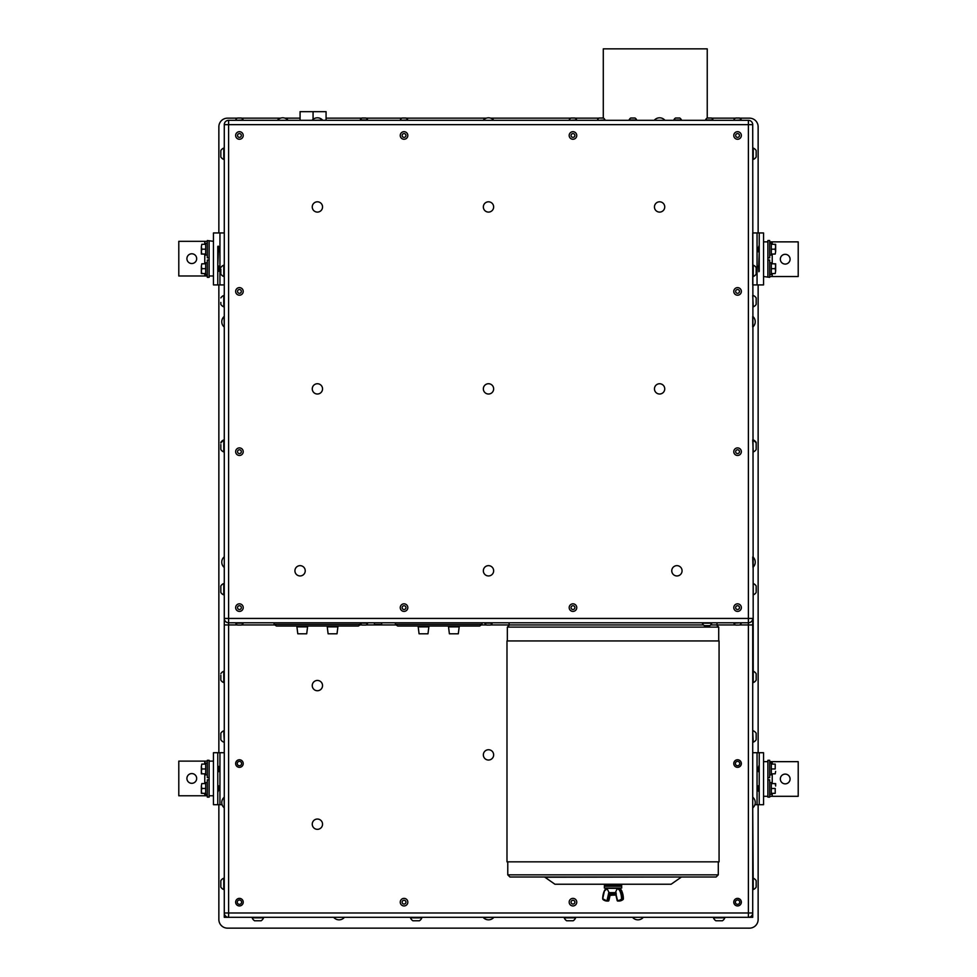 <?xml version="1.0" encoding="UTF-8"?>
<svg xmlns="http://www.w3.org/2000/svg" width="977" height="977" viewBox="0 0 977 977"><rect width="100%" height="100%" fill="white"/><g stroke="black" fill="none" stroke-linecap="round" stroke-linejoin="round"><path stroke-width="1.47" d="M186.912 258.661A4.873 4.873 0 0 1 194.228 254.435A4.873 4.873 0 0 1 194.228 262.886A4.873 4.873 0 0 1 186.912 258.661M186.912 778.449A4.873 4.873 0 0 1 194.228 774.224A4.873 4.873 0 0 1 194.228 782.662A4.873 4.873 0 0 1 186.912 778.449M780.33 259.198A4.873 4.873 0 0 1 787.645 254.973A4.873 4.873 0 0 1 787.645 263.424A4.873 4.873 0 0 1 780.33 259.198M780.33 778.987A4.873 4.873 0 0 1 787.645 774.761A4.873 4.873 0 0 1 787.645 783.2A4.873 4.873 0 0 1 780.33 778.987M757.053 284.918L757.053 232.941L752.717 232.941L752.717 284.918L763.55 284.918L763.55 276.528L769.681 277.334L769.681 260.016L767.885 260.016M759.214 270.324L759.214 265.549L758.824 271.765L758.604 266.147M758.726 266.135L758.579 267.002M758.653 268.956L759.214 265.842L759.214 271.337M758.982 266.587L758.982 268.956M769.681 763.074L771.317 763.074L771.317 774.859L769.681 774.859M767.885 772.624L767.885 765.919M767.885 779.793L769.681 779.793L769.681 797.122L767.885 797.122L767.885 760.301L769.681 760.301L769.681 777.631L767.885 777.631M769.681 782.565L771.317 782.565L771.317 794.35L769.681 794.35M224.283 232.941L213.45 232.941L213.45 241.331L207.319 240.525L207.319 257.843L209.115 257.843M217.786 247.535L217.786 252.31L218.176 246.106L218.518 251.919L217.798 246.827M218.518 251.919L218.677 246.595L217.786 246.644M217.786 246.729L218.421 250.857M218.201 250.002L217.786 252.017L217.786 246.522M218.018 251.272L218.018 248.903M209.115 260.016L207.319 260.016L207.319 277.334L209.115 277.334L209.115 241.331M209.115 777.631L207.319 777.631L207.319 760.301L209.115 760.301L209.115 797.122L207.319 797.122L207.319 779.793L209.115 779.793M218.201 769.791L217.786 771.793L217.786 766.31M218.018 771.061L217.798 766.615M217.786 766.518L218.421 770.633M217.786 767.311L217.786 772.099L218.018 768.691M207.319 794.35L205.683 794.35L205.683 782.565L207.319 782.565M767.885 792.127L767.885 785.41M758.579 786.79L759.214 790.906M759.214 790.112L759.214 785.215L758.604 785.911L759.202 790.808M758.653 788.732L759.214 785.63L759.214 791.114M758.982 786.363L758.824 791.541L758.604 785.935M759.214 785.325L758.982 788.732M617.134 900.354L615.461 892.734L609.135 892.734L607.767 900.44L608.915 900.44L610.136 894.871M610.674 892.978L615.376 892.734L617.061 888.899A3.859 3.163 90 0 1 619.809 890.865A16.169 13.251 90 0 1 621.531 898.828L621.409 899.096A8.488 6.949 90 0 1 617.525 900.55L615.473 892.148M610.173 892.734L612.286 892.734C623.131 893.051 607.779 893.369 610.344 893.686C617.269 894.004 617.085 894.321 609.807 894.639L615.705 894.224M374.435 622.776L374.435 624.498L381.653 624.498L381.653 622.776M610.503 895.225L615.388 894.602M610.674 894.053L615.388 893.515M613.593 894.761L614.753 894.81M610.454 894.639C620.627 894.859 611.761 894.993 611.284 895.347M615.876 895.042L610.393 895.262L615.571 894.529M615.437 893.027L609.782 893.576L615.534 893.479M613.031 893.723L614.118 893.772M615.669 894.102L609.807 894.639M305.874 633.792L306.705 633.792L307.572 626.855L296.923 626.855L297.79 633.792L305.874 633.792M336.198 633.792L337.028 633.792L337.895 626.855L327.246 626.855L328.101 633.792L336.198 633.792M427.157 633.792L427.987 633.792L428.854 626.855L418.205 626.855L419.072 633.792L427.157 633.792M457.48 633.792L458.311 633.792L459.178 626.855L448.528 626.855L449.383 633.792L457.48 633.792M754.891 804.706L759.214 804.706L759.214 752.717L763.55 752.717L763.55 761.657L767.885 761.657M763.55 761.657L763.55 804.706L759.214 804.706L759.214 772.099L758.323 768.972L758.592 771.512M758.494 771.708L758.323 767.165C758.616 772.404 758.921 772.184 759.214 766.518L759.214 752.717L752.717 752.717L752.717 730.796L753.243 742.166A6.106 6.106 0 0 0 756.174 739.723L756.174 733.226A6.106 6.106 0 0 0 753.243 730.796M759.153 766.432L759.214 772.099L759.214 766.75M217.786 252.31L217.786 284.918L213.45 284.918L213.45 275.99L209.115 275.99M218.396 251.724L217.786 265.549L218.677 268.675L218.408 266.135M218.677 268.675L218.677 270.47C218.384 265.243 218.079 265.463 217.786 271.13L217.786 284.918L224.283 284.918M217.786 270.898L217.786 265.549L218.677 271.264L218.018 266.587L218.018 268.956M218.506 265.939L218.677 268.309M759.214 265.549L759.214 232.941L763.55 232.941L763.55 241.869L767.885 241.869L767.885 240.525L769.681 240.525L769.681 257.843L767.885 257.843M758.702 266.147L759.214 252.31L758.323 249.184L758.592 251.724M758.494 251.919L758.323 247.389C758.616 252.616 758.921 252.396 759.214 246.729L759.214 232.941L757.053 232.941M759.129 246.644L759.214 252.31L759.214 246.961M224.283 752.717L217.786 752.717L217.786 804.706L213.45 804.706L213.45 795.766L209.115 795.766M213.45 752.717L213.45 761.12L213.45 752.717L217.786 752.717L217.786 785.325L218.677 788.463L218.408 785.911M218.677 788.463L218.677 790.259C218.384 785.032 218.079 785.239 217.786 790.906L217.786 804.706L222.109 804.706M217.786 772.099L218.396 771.512M217.871 791.004L217.786 785.325L217.786 790.674M218.506 785.728L218.677 788.097M506.99 640.936L719.072 640.936L719.072 861.848L506.99 861.848L506.99 640.936M752.717 807.686L753.243 889.571A6.106 6.106 0 0 0 756.174 887.128L756.174 880.631A6.106 6.106 0 0 0 753.243 878.201L753.243 878.201M752.717 326.88L752.717 316.585M758.982 768.691L758.824 765.883M775.213 773.845L775.64 771.403L775.213 773.845L771.317 773.845L771.317 764.099L775.213 764.099L775.213 768.972L771.317 768.972M775.213 768.972L775.213 764.099M759.214 791.004L758.323 791.04L758.482 785.716M775.213 783.591L775.64 786.021L775.64 783.591L771.317 783.591L771.317 788.463L775.213 788.463L775.213 793.336L771.317 793.336L771.317 788.463M775.213 793.336L775.213 788.463M769.681 796.304L798.209 796.304L798.209 761.657L769.681 761.657M763.55 796.304L767.885 796.304M758.982 248.903L758.824 246.094M775.213 254.057L775.64 251.614L775.213 254.057L771.317 254.057M775.213 244.311L775.64 246.741L775.64 244.311L771.317 244.311M775.213 249.184L775.64 251.614L775.64 246.741L775.213 249.184L771.317 249.184L771.317 255.07L769.681 255.07M769.681 243.297L771.317 243.297L771.317 249.184M758.824 271.765L758.482 265.927M775.213 263.802L775.64 266.233L775.64 263.802L771.317 263.802M775.213 268.675L775.64 271.118L775.64 266.233L775.213 268.675L771.317 268.675M775.213 273.548L775.64 271.118L775.213 273.548L771.317 273.548M769.681 274.561L771.317 274.561L771.317 262.789L769.681 262.789M767.885 276.528L767.885 241.869M763.55 276.528L763.55 241.869M769.681 276.528L798.209 276.528L798.209 241.869L769.681 241.869M218.018 788.732L218.176 791.541M201.787 783.591L201.36 786.021L201.787 783.591L205.683 783.591M201.787 793.336L201.36 790.894L201.36 793.336L205.683 793.336M201.787 788.463L201.36 786.021L201.36 790.894L201.787 788.463L205.683 788.463M217.847 766.444L218.677 766.383L218.518 771.708M201.787 773.845L201.36 771.403L201.36 773.845L205.683 773.845M201.787 768.972L201.36 766.53L201.36 771.403L201.787 768.972L205.683 768.972L205.683 763.074L207.319 763.074M201.787 764.099L201.36 766.53L201.787 764.099L205.683 764.099M207.319 774.859L205.683 774.859L205.683 768.972M209.115 761.12L213.45 761.12L213.45 804.706M207.319 761.12L178.791 761.12L178.791 795.766L207.319 795.766M201.787 263.802L201.36 266.233L201.787 263.802L205.683 263.802M201.787 273.548L201.36 271.118L201.36 273.548L205.683 273.548M201.787 268.675L201.36 266.233L201.36 271.118L201.787 268.675L205.683 268.675M207.319 262.789L205.683 262.789L205.683 274.561L207.319 274.561M201.787 254.057L201.36 251.614L201.36 254.057L205.683 254.057M201.787 249.184L201.36 246.741L201.36 251.614L201.787 249.184L205.683 249.184M201.787 244.311L201.36 246.741L201.787 244.311L205.683 244.311M207.319 243.297L205.683 243.297L205.683 255.07L207.319 255.07M213.45 232.941L213.45 275.99M207.319 241.331L178.791 241.331L178.791 275.99L207.319 275.99M220.826 150.507L220.826 157.004A6.106 6.106 0 0 0 223.757 159.446L223.757 148.077A6.106 6.106 0 0 0 220.826 150.507L220.826 157.004L220.826 150.507M224.283 742.166L223.757 730.796A6.106 6.106 0 0 0 220.826 733.226L220.826 739.723L220.826 733.226M223.757 586.285L223.757 583.525A6.106 6.106 0 0 0 220.826 585.956L220.826 592.453A6.106 6.106 0 0 0 223.757 594.895L223.757 586.285M261.103 920.774L254.606 920.774L261.103 920.774A6.106 6.106 0 0 0 263.534 917.83L252.176 917.843A6.106 6.106 0 0 0 254.606 920.774L254.606 920.774M412.905 920.774L419.402 920.774A6.106 6.106 0 0 0 421.832 917.843L410.474 917.843A6.106 6.106 0 0 0 412.905 920.774L412.905 920.774M237.326 624.938L228.606 624.938L228.606 622.776L748.394 622.776A4.335 4.335 0 0 0 752.717 618.441L748.394 618.441L748.394 124.653L752.717 124.653L753.243 682.605A6.106 6.106 0 0 0 756.174 680.175L756.174 673.678A6.106 6.106 0 0 0 753.243 671.236M752.717 671.236L752.717 730.796M752.717 878.201L752.717 917.318L748.394 917.318L748.394 912.994L228.606 912.994L228.606 917.318L748.394 917.318A4.335 4.335 0 0 0 752.717 912.994L752.717 917.318L748.394 917.318M752.717 618.441L752.717 912.994L748.394 912.994L748.394 622.776A4.335 4.335 0 0 0 752.717 618.441M753.243 306.839L752.717 295.481L753.243 306.839A6.106 6.106 0 0 0 756.174 304.409L756.174 297.912A6.106 6.106 0 0 0 753.243 295.481M753.243 275.196L753.243 276.528A6.106 6.106 0 0 0 756.174 274.085L756.174 267.588A6.106 6.106 0 0 0 753.243 265.158L753.243 275.196M752.717 439.931L753.243 451.948A6.106 6.106 0 0 0 756.174 449.518L756.174 443.021A6.106 6.106 0 0 0 753.243 440.59L752.717 440.59M753.243 439.931A6.106 6.106 0 0 1 756.174 442.373L756.174 448.174M287.897 120.318L277.602 120.318M493.641 120.318L483.359 120.318M664.739 120.318L654.443 120.318M224.283 556.988L224.283 567.283M333.914 917.318L344.209 917.318M632.791 917.318L643.086 917.318M748.394 622.776L748.394 618.441L228.606 618.441L228.606 124.653L224.283 124.653L224.283 912.994A4.335 4.335 0 0 0 228.606 917.318L224.283 917.318L224.283 912.994L228.606 912.994L228.606 624.938L224.283 624.938L224.283 618.441L228.606 618.441L228.606 622.776A4.335 4.335 0 0 1 224.283 618.441A4.335 4.335 0 0 0 228.606 622.776M752.717 124.653A4.335 4.335 0 0 0 748.394 120.318L228.606 120.318A4.335 4.335 0 0 0 224.283 124.653M228.606 120.318L228.606 124.653L748.394 124.653L748.394 120.318M613.031 893.857L611.944 893.796M613.031 892.77L612.286 892.734M610.503 895.091L609.831 894.7M604.372 885.382L621.69 885.382L621.69 884.625L604.372 884.625L605.239 886.249M621.69 886.249L604.372 886.249L604.372 888.056L621.69 888.056L621.69 886.249M618.746 888.056L607.315 888.056M609.123 892.636L615.376 892.636L617.146 900.44A0.83 0.672 -90 0 0 617.806 901.05A8.988 7.364 -90 0 0 621.922 899.512A0.83 0.672 -90 0 0 622.215 898.828A16.67 13.654 -90 0 0 620.444 890.621A4.36 3.566 -90 0 0 617.342 888.398L607.096 888.313M617.061 888.899L618.478 888.398A4.36 3.566 90 0 1 621.592 890.621A16.67 13.654 90 0 1 623.363 898.828A0.83 0.672 90 0 1 623.057 899.512A8.988 7.364 90 0 1 618.942 901.05L623.143 899.487L621.409 899.096M617.525 900.55L618.942 901.05M607.205 888.899A3.859 3.163 -90 0 0 604.543 890.865A16.169 13.251 -90 0 0 602.821 898.828L602.943 899.096A8.488 6.949 -90 0 0 606.839 900.55L607.767 900.44A0.83 0.672 90 0 1 607.12 901.05L608.256 901.05A0.83 0.672 -90 0 0 608.915 900.44L610.21 894.92M718.29 861.848L718.29 874.842L507.771 874.842L509.945 877.004L716.117 877.004L611.236 877.004M554.924 884.234L671.138 884.234L554.924 884.234L544.934 877.236L681.885 877.004M704.344 623.204L702.316 623.204A5.093 5.093 0 0 0 704.356 625.659L709.766 625.659A5.093 5.093 0 0 0 711.793 623.204L704.344 623.204M703.464 624.938L490.613 624.938M735.449 624.938L710.658 624.938M276.393 626.025L358.425 626.025L360.721 624.401L274.085 624.401L276.393 626.025M482.003 624.401L479.707 626.025L397.676 626.025L395.367 624.401L482.003 624.401L482.003 622.776M235.652 120.318L243.224 119.976A4.189 4.189 0 0 0 241.331 118.034L237.655 118.034M733.776 120.318L741.348 119.976A4.189 4.189 0 0 0 739.455 118.034L735.669 118.034L739.455 118.034M237.374 623.118L235.652 623.118A4.189 4.189 0 0 0 237.545 625.06L241.331 625.06A4.189 4.189 0 0 0 243.224 623.118L237.374 623.118M741.348 622.776L733.776 623.118A4.189 4.189 0 0 0 735.669 625.06L738.502 625.06M741.348 623.118L741.348 623.118A4.189 4.189 0 0 1 739.455 625.06L739.113 625.06M314.105 689.542A5.141 5.141 0 0 1 315.632 680.761A5.141 5.141 0 0 1 322.471 686.465A5.141 5.141 0 0 1 314.105 689.542M317.403 819.044A5.141 5.141 0 0 1 321.86 826.762A5.141 5.141 0 0 1 312.945 826.762A5.141 5.141 0 0 1 317.403 819.044M488.5 749.738A5.141 5.141 0 0 1 492.958 757.456A5.141 5.141 0 0 1 484.042 757.456A5.141 5.141 0 0 1 488.5 749.738M486.851 623.118L484.714 623.118A4.189 4.189 0 0 0 486.607 625.06L490.393 625.06A4.189 4.189 0 0 0 492.286 623.118L486.851 623.118M367.755 623.118L360.183 623.118A4.189 4.189 0 0 0 362.076 625.06L365.862 625.06A4.189 4.189 0 0 0 367.755 623.118L367.755 622.776M362.736 625.06L365.862 625.06M488.891 625.06L486.607 625.06M734.716 766.041A3.786 3.786 0 0 1 736.829 759.837A3.786 3.786 0 0 1 741.14 764.771A3.786 3.786 0 0 1 734.716 766.041A3.786 3.786 0 0 0 740.053 766.408A3.786 3.786 0 0 0 740.419 761.059A3.786 3.786 0 0 0 735.07 760.704A3.786 3.786 0 0 0 734.716 766.041M734.716 904.653A3.786 3.786 0 0 1 736.829 898.449A3.786 3.786 0 0 1 741.14 903.383A3.786 3.786 0 0 1 734.716 904.653A3.786 3.786 0 0 0 740.053 905.007A3.786 3.786 0 0 0 740.419 899.67A3.786 3.786 0 0 0 735.07 899.304A3.786 3.786 0 0 0 734.716 904.653M237.46 898.925A3.786 3.786 0 0 1 243.224 902.064A3.786 3.786 0 0 1 237.631 905.484A3.786 3.786 0 0 1 237.46 898.925A3.786 3.786 0 0 0 236.202 904.128A3.786 3.786 0 0 0 241.404 905.398A3.786 3.786 0 0 0 242.675 900.183A3.786 3.786 0 0 0 237.46 898.925M237.46 760.326A3.786 3.786 0 0 1 243.224 763.464A3.786 3.786 0 0 1 237.631 766.872A3.786 3.786 0 0 1 237.46 760.326A3.786 3.786 0 0 0 236.202 765.528A3.786 3.786 0 0 0 241.404 766.786A3.786 3.786 0 0 0 242.675 761.584A3.786 3.786 0 0 0 237.46 760.326M360.183 119.976L367.755 119.976A4.189 4.189 0 0 0 365.862 118.034L362.076 118.034A4.189 4.189 0 0 0 360.183 119.976L360.183 120.318M365.398 118.034L362.076 118.034M569.176 120.318L576.748 119.976A4.189 4.189 0 0 0 574.855 118.034L571.069 118.034L574.855 118.034M400.252 120.318L407.824 119.976A4.189 4.189 0 0 0 405.931 118.034L402.145 118.034L405.931 118.034M673.886 119.976L681.433 119.976A4.079 4.079 0 0 0 679.809 118.034L675.473 118.034A4.079 4.079 0 0 0 673.861 119.976L673.861 120.318M707.837 119.976L713.076 119.976A4.079 4.079 0 0 0 711.451 118.034L707.128 118.034A4.079 4.079 0 0 0 705.504 119.976L707.837 119.976M597.448 120.318L605.019 119.976A4.079 4.079 0 0 0 603.407 118.034L599.072 118.034L603.407 118.034M631.435 119.976L636.674 119.976A4.079 4.079 0 0 0 635.05 118.034L630.715 118.034A4.079 4.079 0 0 0 629.103 119.976L631.435 119.976M707.238 118.034L707.238 48.85L603.285 48.85L603.285 118.034M735.669 118.034L735.693 118.034A4.189 4.189 0 0 0 733.776 119.976L733.776 119.976M237.545 118.034L237.545 118.034A4.189 4.189 0 0 0 235.652 119.976L235.652 119.976M404.038 905.948A3.786 3.786 0 0 0 407.824 902.162A3.786 3.786 0 0 0 404.038 898.376A3.786 3.786 0 0 0 400.252 902.162A3.786 3.786 0 0 0 404.038 905.948M404.038 904.055A1.893 1.893 0 0 0 405.675 901.209A1.893 1.893 0 0 0 402.39 901.209A1.893 1.893 0 0 0 404.038 904.055M572.962 905.948A3.786 3.786 0 0 0 576.748 902.162A3.786 3.786 0 0 0 572.962 898.376A3.786 3.786 0 0 0 569.176 902.162A3.786 3.786 0 0 0 572.962 905.948M572.962 904.055A1.893 1.893 0 0 0 574.61 901.209A1.893 1.893 0 0 0 571.325 901.209A1.893 1.893 0 0 0 572.962 904.055M241.282 762.426A2.162 2.162 0 0 0 237.533 762.512A2.162 2.162 0 0 0 239.487 765.712A2.162 2.162 0 0 0 241.282 762.426M241.282 901.038A2.162 2.162 0 0 0 237.533 901.124A2.162 2.162 0 0 0 239.487 904.323A2.162 2.162 0 0 0 241.282 901.038M736.133 900.525A2.162 2.162 0 0 0 736.866 904.213A2.162 2.162 0 0 0 739.687 901.747A2.162 2.162 0 0 0 736.133 900.525M736.133 761.926A2.162 2.162 0 0 0 736.866 765.602A2.162 2.162 0 0 0 739.687 763.135A2.162 2.162 0 0 0 736.133 761.926M218.86 232.941L218.86 126.815A8.659 8.659 0 0 1 227.531 118.156L237.326 118.156M758.14 232.941L758.14 126.815A8.659 8.659 0 0 0 749.469 118.156L739.674 118.156M735.449 118.156L711.635 118.156M598.889 118.156L575.087 118.156M570.849 118.156L490.674 118.156M486.326 118.156L406.151 118.156M401.913 118.156L366.082 118.156M361.856 118.156L326.074 118.156M300.073 118.156L284.93 118.156M280.582 118.156L241.551 118.156M218.86 804.706L218.86 919.491A8.659 8.659 0 0 0 227.531 928.15L749.469 928.15A8.659 8.659 0 0 0 758.14 919.491L758.14 804.706M758.14 752.717L758.14 284.918M218.86 284.918L218.86 752.717M493.641 917.574L493.641 917.574A6.986 6.986 0 0 1 483.359 917.574L493.641 917.318M224.026 807.686A6.986 6.986 0 0 1 224.026 797.391L224.283 807.686M224.026 326.88A6.986 6.986 0 0 1 224.026 316.585L224.283 326.88M312.261 120.073L312.261 120.073A6.986 6.986 0 0 1 322.557 120.073L312.261 120.318M485.887 202.52A5.141 5.141 0 0 1 493.641 206.904A5.141 5.141 0 0 1 485.972 211.435A5.141 5.141 0 0 1 485.887 202.52M483.493 569.591A5.141 5.141 0 0 1 492.054 567.075A5.141 5.141 0 0 1 489.953 575.734A5.141 5.141 0 0 1 483.493 569.591M674.301 566.367A5.141 5.141 0 0 1 682.068 570.751A5.141 5.141 0 0 1 674.386 575.282A5.141 5.141 0 0 1 674.301 566.367M314.789 384.45A5.141 5.141 0 0 1 322.544 388.822A5.141 5.141 0 0 1 314.875 393.352A5.141 5.141 0 0 1 314.789 384.45M656.984 202.52A5.141 5.141 0 0 1 664.739 206.904A5.141 5.141 0 0 1 657.069 211.435A5.141 5.141 0 0 1 656.984 202.52M314.789 202.52A5.141 5.141 0 0 1 322.544 206.904A5.141 5.141 0 0 1 314.875 211.435A5.141 5.141 0 0 1 314.789 202.52M486.534 384.12A5.141 5.141 0 0 1 493.605 389.542A5.141 5.141 0 0 1 485.374 392.962A5.141 5.141 0 0 1 486.534 384.12M296.984 566.684A5.141 5.141 0 0 1 305.19 570.177A5.141 5.141 0 0 1 298.07 575.538A5.141 5.141 0 0 1 296.984 566.684M238.217 609.074A1.893 1.893 0 0 0 241.307 607.95A1.893 1.893 0 0 0 238.791 605.838A1.893 1.893 0 0 0 238.217 609.074M237.008 610.515A3.786 3.786 0 0 0 242.333 610.051A3.786 3.786 0 0 0 241.869 604.714A3.786 3.786 0 0 0 236.532 605.19A3.786 3.786 0 0 0 237.008 610.515M736.34 609.074A1.893 1.893 0 0 0 739.43 607.95A1.893 1.893 0 0 0 736.914 605.838A1.893 1.893 0 0 0 736.34 609.074M735.131 610.515A3.786 3.786 0 0 0 740.468 610.051A3.786 3.786 0 0 0 739.992 604.714A3.786 3.786 0 0 0 734.667 605.19A3.786 3.786 0 0 0 735.131 610.515M238.217 453.133A1.893 1.893 0 0 0 241.307 452.009A1.893 1.893 0 0 0 238.791 449.896A1.893 1.893 0 0 0 238.217 453.133M237.008 454.586A3.786 3.786 0 0 0 242.333 454.11A3.786 3.786 0 0 0 241.869 448.785A3.786 3.786 0 0 0 236.532 449.249A3.786 3.786 0 0 0 237.008 454.586M238.217 292.868A1.893 1.893 0 0 0 241.307 291.744A1.893 1.893 0 0 0 238.791 289.632A1.893 1.893 0 0 0 238.217 292.868M237.008 294.321A3.786 3.786 0 0 0 242.333 293.845A3.786 3.786 0 0 0 241.869 288.508A3.786 3.786 0 0 0 236.532 288.984A3.786 3.786 0 0 0 237.008 294.321M238.217 136.939A1.893 1.893 0 0 0 241.307 135.803A1.893 1.893 0 0 0 238.791 133.702A1.893 1.893 0 0 0 238.217 136.939M237.008 138.38A3.786 3.786 0 0 0 242.333 137.916A3.786 3.786 0 0 0 241.869 132.579A3.786 3.786 0 0 0 236.532 133.043A3.786 3.786 0 0 0 237.008 138.38M402.817 136.939A1.893 1.893 0 0 0 405.907 135.803A1.893 1.893 0 0 0 403.391 133.702A1.893 1.893 0 0 0 402.817 136.939M401.608 138.38A3.786 3.786 0 0 0 406.933 137.916A3.786 3.786 0 0 0 406.469 132.579A3.786 3.786 0 0 0 401.132 133.043A3.786 3.786 0 0 0 401.608 138.38M736.34 292.868A1.893 1.893 0 0 0 739.43 291.744A1.893 1.893 0 0 0 736.914 289.632A1.893 1.893 0 0 0 736.34 292.868M735.131 294.321A3.786 3.786 0 0 0 740.468 293.845A3.786 3.786 0 0 0 739.992 288.508A3.786 3.786 0 0 0 734.667 288.984A3.786 3.786 0 0 0 735.131 294.321M736.34 453.133A1.893 1.893 0 0 0 739.43 452.009A1.893 1.893 0 0 0 736.914 449.896A1.893 1.893 0 0 0 736.34 453.133M735.131 454.586A3.786 3.786 0 0 0 740.468 454.11A3.786 3.786 0 0 0 739.992 448.785A3.786 3.786 0 0 0 734.667 449.249A3.786 3.786 0 0 0 735.131 454.586M736.34 136.939A1.893 1.893 0 0 0 739.43 135.803A1.893 1.893 0 0 0 736.914 133.702A1.893 1.893 0 0 0 736.34 136.939M735.131 138.38A3.786 3.786 0 0 0 740.468 137.916A3.786 3.786 0 0 0 739.992 132.579A3.786 3.786 0 0 0 734.667 133.043A3.786 3.786 0 0 0 735.131 138.38M574.806 135.95A1.893 1.893 0 0 0 572.461 133.654A1.893 1.893 0 0 0 571.643 136.829A1.893 1.893 0 0 0 574.806 135.95M576.625 136.426A3.786 3.786 0 0 0 573.902 131.81A3.786 3.786 0 0 0 569.298 134.533A3.786 3.786 0 0 0 572.021 139.149A3.786 3.786 0 0 0 576.625 136.426M402.817 609.074A1.893 1.893 0 0 0 405.907 607.95A1.893 1.893 0 0 0 403.391 605.838A1.893 1.893 0 0 0 402.817 609.074M401.608 610.515A3.786 3.786 0 0 0 406.933 610.051A3.786 3.786 0 0 0 406.469 604.714A3.786 3.786 0 0 0 401.132 605.19A3.786 3.786 0 0 0 401.608 610.515M571.753 609.074A1.893 1.893 0 0 0 574.83 607.95A1.893 1.893 0 0 0 572.314 605.838A1.893 1.893 0 0 0 571.753 609.074M570.531 610.515A3.786 3.786 0 0 0 575.868 610.051A3.786 3.786 0 0 0 575.392 604.714A3.786 3.786 0 0 0 570.067 605.19A3.786 3.786 0 0 0 570.531 610.515M656.984 384.45A5.141 5.141 0 0 1 664.739 388.822A5.141 5.141 0 0 1 657.069 393.352A5.141 5.141 0 0 1 656.984 384.45M756.174 156.247L756.174 157.004A6.106 6.106 0 0 1 753.243 159.446L753.243 148.077A6.106 6.106 0 0 1 756.174 150.507L756.174 156.247M756.174 591.598L756.174 585.956L756.174 591.598M756.174 586.09L756.174 585.956A6.106 6.106 0 0 0 753.243 583.525L753.243 594.895A6.106 6.106 0 0 0 756.174 592.453L756.174 592.453M568.26 920.774L573.169 920.774L568.26 920.774M567.002 917.843L564.242 917.843A6.106 6.106 0 0 0 566.672 920.774L573.169 920.774A6.106 6.106 0 0 0 575.612 917.83L567.002 917.843M715.897 920.774L722.394 920.774A6.106 6.106 0 0 0 724.824 917.83L713.466 917.843A6.106 6.106 0 0 0 713.466 917.843A6.106 6.106 0 0 0 715.897 920.774L722.394 920.774M228.606 917.318L224.283 917.318L224.283 912.994M224.283 306.839L223.757 306.839A6.106 6.106 0 0 1 220.826 304.409L220.826 302.43M223.757 306.839L223.757 295.481A6.106 6.106 0 0 0 220.826 297.912M220.826 444.596L220.826 449.518L220.826 444.596M220.826 449.518A6.106 6.106 0 0 0 223.757 451.948L223.757 439.931A6.106 6.106 0 0 0 220.826 442.373L220.826 443.021L220.826 442.373M220.826 585.956L220.826 592.453M220.826 882.219L220.826 887.128L220.826 882.219M223.757 880.961L223.757 878.201A6.106 6.106 0 0 0 220.826 880.631L220.826 887.128A6.106 6.106 0 0 0 223.757 889.571L223.757 880.961M220.826 880.631L220.826 887.128M220.826 675.254L220.826 680.175L220.826 675.254M220.826 680.175A6.106 6.106 0 0 0 223.757 682.605L223.757 671.236A6.106 6.106 0 0 0 220.826 673.678M220.826 269.176L220.826 274.085L220.826 269.176M220.826 274.085A6.106 6.106 0 0 0 223.757 276.528L223.757 265.158A6.106 6.106 0 0 0 220.826 267.588M752.974 556.988A6.986 6.986 0 0 1 752.974 567.283L752.717 556.988M300.073 120.318L300.073 111.659L326.074 111.659L326.074 120.318M313.067 119.316L313.067 111.659M772.221 796.304L772.221 793.336M772.221 783.591L772.221 773.845M772.221 764.099L772.221 761.657M772.221 276.528L772.221 273.548M772.221 263.802L772.221 254.057M772.221 244.311L772.221 241.869M204.779 761.12L204.779 764.099M204.779 773.845L204.779 783.591M204.779 793.336L204.779 795.766M204.779 241.331L204.779 244.311M204.779 254.057L204.779 263.802M204.779 273.548L204.779 275.99M739.674 624.938L752.717 624.938M757.053 804.706L757.053 752.717M486.387 624.938L481.234 624.938M396.137 624.938L366.082 624.938M361.856 624.938L359.951 624.938M274.855 624.938L241.551 624.938M219.947 232.941L219.947 284.918M219.947 752.717L219.947 804.706M619.809 890.865L621.677 890.645L618.478 888.398M621.531 898.828L623.363 898.828M617.806 901.05L617.256 900.306M623.192 899.365L621.519 890.865M607.096 900.306L608.842 892.343M602.87 899.365A0.83 0.672 90 0 1 602.699 898.828L604.482 890.621A4.36 3.566 90 0 1 607.108 888.447M602.699 898.828A16.67 13.654 90 0 1 604.421 890.743M606.839 900.55L607.12 901.05A8.988 7.364 90 0 1 603.004 899.512L602.943 899.096M607.12 901.05L602.821 898.828M607.584 888.398L604.543 890.865M608.927 900.354L608.256 901.05M507.344 640.936L507.344 627.112L718.718 627.112L718.718 640.936M610.503 894.102L609.795 894.517M610.491 893.039L609.795 893.43M616.267 894.138L615.571 894.663M752.974 807.686A6.986 6.986 0 0 0 752.974 797.391L752.974 797.391M752.974 326.88A6.986 6.986 0 0 0 752.974 316.585L752.974 316.585M220.826 739.723A6.106 6.106 0 0 0 223.757 742.166M287.897 120.073A6.986 6.986 0 0 0 277.602 120.073M493.641 120.073A6.986 6.986 0 0 0 483.359 120.073L483.359 120.073M664.739 120.073A6.986 6.986 0 0 0 654.443 120.073M224.026 556.988A6.986 6.986 0 0 0 224.026 567.283L224.026 567.283M333.914 917.574A6.986 6.986 0 0 0 344.209 917.574L344.209 917.574M632.791 917.574A6.986 6.986 0 0 0 643.086 917.574L643.086 917.574M621.69 885.382L620.822 886.249M607.132 888.752L609.135 892.734M507.771 861.848L507.771 874.842M544.934 877.236L544.189 877.004M671.138 884.234L681.14 877.236M718.29 874.842L716.117 877.004M716.984 624.938L716.984 622.776M509.078 624.938L509.078 622.776M327.246 626.025L327.246 626.855M337.895 626.025L337.895 626.855M296.923 626.025L296.923 626.855M307.572 626.025L307.572 626.855M274.085 622.776L274.085 624.401M448.528 626.025L448.528 626.855M459.178 626.025L459.178 626.855M418.205 626.025L418.205 626.855M428.854 626.025L428.854 626.855M395.367 622.776L395.367 624.401M571.069 118.034A4.189 4.189 0 0 0 569.176 119.976M402.145 118.034A4.189 4.189 0 0 0 400.252 119.976M599.072 118.034L599.072 118.034A4.079 4.079 0 0 0 597.46 119.976M718.718 627.112L716.556 624.938M507.344 627.112L509.505 624.938M224.283 440.59L223.757 440.59A6.106 6.106 0 0 0 220.826 443.021"/></g></svg>
